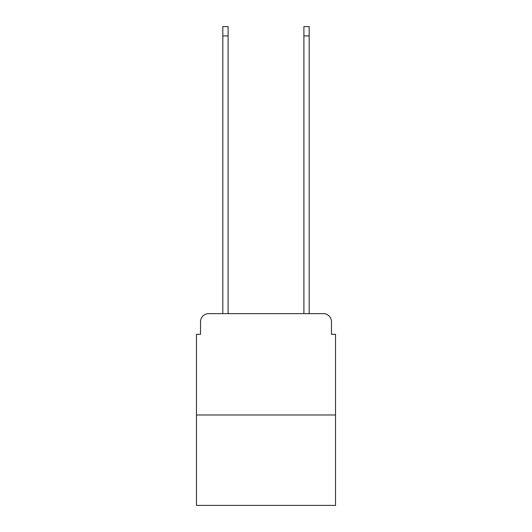 <?xml version="1.0" encoding="UTF-8"?>
<svg xmlns="http://www.w3.org/2000/svg" width="532" height="532" viewBox="0 0 532 532"><rect width="100%" height="100%" fill="white"/><g stroke="black" fill="none" stroke-linecap="round" stroke-linejoin="round"><path stroke-width="0.8" d="M200.524 321.747L200.524 334.315L200.524 321.747A8.106 8.106 0 0 1 208.63 313.634L222.822 313.634L222.822 26.6L228.095 26.6L228.095 313.634L234.379 313.634M335.532 414.993L196.468 414.993L196.468 505.4L335.532 505.4L335.532 334.315L331.476 334.315L331.476 321.747A8.106 8.106 0 0 0 323.37 313.634L208.63 313.634M196.468 414.993L196.468 334.315L200.524 334.315M297.621 313.634L303.905 313.634L303.905 26.6L309.178 26.6L309.178 313.634L323.37 313.634M331.476 334.315L331.476 321.747M222.822 35.923L228.095 35.923M309.178 35.923L303.905 35.923"/></g></svg>
